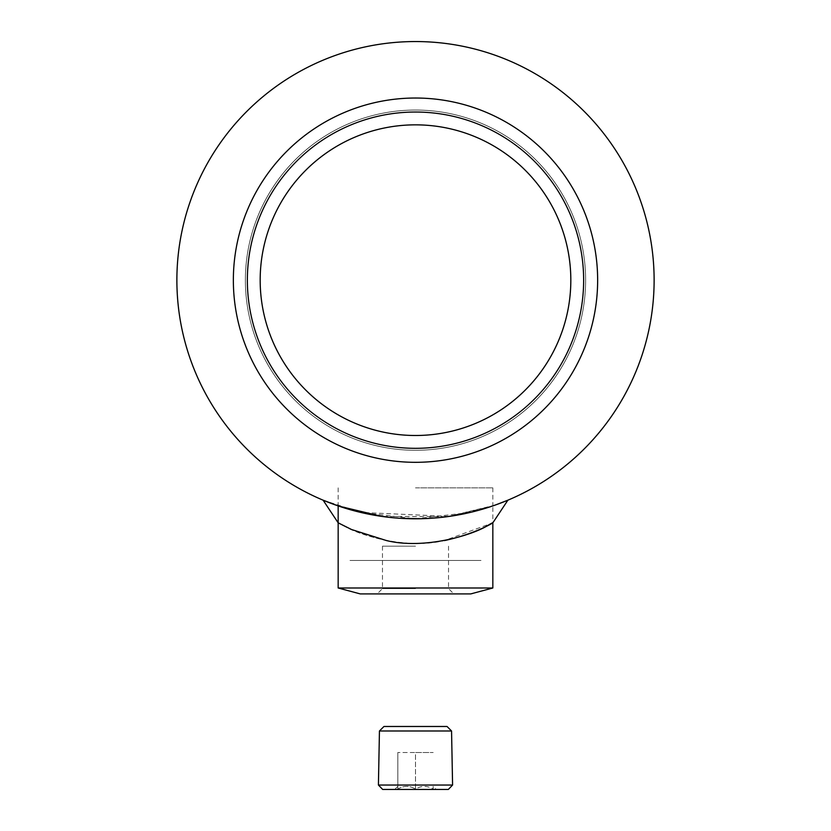 <?xml version="1.0" encoding="UTF-8"?>
<svg xmlns="http://www.w3.org/2000/svg" width="831" height="831" viewBox="0 0 831 831"><rect width="100%" height="100%" fill="white"/><g stroke="black" fill="none" stroke-linecap="round" stroke-linejoin="round"><path stroke-width="0.62" stroke-dasharray="4.16 3.12" d="M483.829 508.801L470.211 512.436L415.51 518.793L360.82 512.447L339.661 506.422M344.314 507.928L351.17 509.954M362.856 512.914L373.14 515.002M388.659 517.277L393.78 517.806M421.265 518.721L429.928 518.357M432.151 518.212L443.712 517.121M451.898 515.999L483.019 509.039M245.374 280.172A170.126 170.126 0 0 1 415.5 110.045A170.126 170.126 0 0 1 585.626 280.172A170.126 170.126 0 0 1 415.5 450.298A170.126 170.126 0 0 1 245.374 280.172A170.126 170.126 0 0 1 415.5 110.045A170.126 170.126 0 0 1 585.626 280.172A170.126 170.126 0 0 1 415.5 450.298A170.126 170.126 0 0 1 245.374 280.172A170.126 170.126 0 0 1 415.5 110.045A170.126 170.126 0 0 1 585.626 280.172A170.126 170.126 0 0 1 415.5 450.298A170.126 170.126 0 0 1 245.374 280.172A170.126 170.126 0 0 0 415.5 450.298A170.126 170.126 0 0 0 585.626 280.172A170.126 170.126 0 0 0 415.5 110.045A170.126 170.126 0 0 0 245.374 280.172M654.122 280.172A238.622 238.622 0 0 1 415.5 518.793A238.622 238.622 0 0 1 176.878 280.172A238.622 238.622 0 0 1 415.5 41.55A238.622 238.622 0 0 1 654.122 280.172A238.622 238.622 0 0 1 415.5 518.793A238.622 238.622 0 0 1 176.878 280.172M233.355 280.172A182.145 182.145 0 0 1 415.5 98.027A182.145 182.145 0 0 1 597.645 280.172A182.145 182.145 0 0 1 415.5 462.316A182.145 182.145 0 0 1 233.355 280.172A182.145 182.145 0 0 1 415.5 98.027A182.145 182.145 0 0 1 597.645 280.172A182.145 182.145 0 0 1 415.5 462.316A182.145 182.145 0 0 1 233.355 280.172M360.259 593.916L470.741 593.916M415.5 588.608L382.468 588.608L415.5 588.608M338.165 587.995L492.835 587.995M415.5 487.859L492.835 487.859L415.5 487.859M415.5 546.185L382.468 546.185L415.5 546.185M415.5 593.916L453.83 593.916L415.5 593.916M323.114 500.179L360.758 512.426L449.093 516.415L492.835 505.913L492.835 522.834L444.408 540.586C405.684 549.914 357.714 534.603 343.785 525.805C327.248 515.822 348.459 532.442 386.498 540.576M501.488 502.755L502.755 502.267M506.204 500.885L507.886 500.179M495.162 505.103L447.338 516.664L381.813 516.404M260.176 280.172A155.324 155.324 0 0 1 415.5 124.847A155.324 155.324 0 0 1 570.824 280.172A155.324 155.324 0 0 0 415.5 124.847A155.324 155.324 0 0 0 260.176 280.172A155.324 155.324 0 0 0 415.5 435.496A155.324 155.324 0 0 0 570.824 280.172A155.324 155.324 0 0 1 415.5 435.496A155.324 155.324 0 0 1 260.176 280.172A155.324 155.324 0 0 1 415.5 124.847A155.324 155.324 0 0 1 570.824 280.172A155.324 155.324 0 0 1 415.5 435.496A155.324 155.324 0 0 1 260.176 280.172M247.358 280.172A168.142 168.142 0 0 0 415.5 448.314A168.142 168.142 0 0 0 583.642 280.172A168.142 168.142 0 0 1 415.5 448.314A168.142 168.142 0 0 1 247.358 280.172A168.142 168.142 0 0 1 415.5 112.029A168.142 168.142 0 0 1 583.642 280.172A168.142 168.142 0 0 0 415.5 112.029A168.142 168.142 0 0 0 247.358 280.172A168.142 168.142 0 0 1 415.5 112.029A168.142 168.142 0 0 1 583.642 280.172A168.142 168.142 0 0 1 415.5 448.314A168.142 168.142 0 0 1 247.358 280.172A168.142 168.142 0 0 1 415.5 112.029A168.142 168.142 0 0 1 583.642 280.172A168.142 168.142 0 0 1 415.5 448.314A168.142 168.142 0 0 1 247.358 280.172A168.142 168.142 0 0 0 415.5 448.314A168.142 168.142 0 0 0 583.642 280.172A168.142 168.142 0 0 0 415.5 112.029A168.142 168.142 0 0 0 247.358 280.172M433.18 786.355L433.18 789.086C427.331 785.524 421.442 785.524 415.5 789.086L415.5 752.512L433.18 752.512L397.82 752.512L415.5 752.512L415.5 789.086C409.662 785.524 403.773 785.524 397.82 789.086L397.82 786.355L397.82 789.086C403.669 785.524 409.558 785.524 415.5 789.086C421.338 785.524 427.227 785.524 433.18 789.086L433.18 786.355L436.265 789.45L394.735 789.45L436.265 789.45M397.82 786.355L394.735 789.45M447.047 726.481L383.953 726.481M379.445 730.989L451.555 730.989M452.583 785.035L378.417 785.035M382.675 789.45L448.325 789.45M397.82 752.512L397.82 789.086L397.82 752.512M349.996 560.468L481.004 560.468L349.996 560.468M382.468 546.185L382.468 588.608L377.17 593.916M492.835 487.859L492.835 505.913M448.532 546.185L448.532 588.608L453.83 593.916M338.165 487.859L338.165 505.913"/><path stroke-width="1.25" d="M338.165 505.913L338.165 587.995L492.835 587.995L470.741 593.916L360.259 593.916L338.165 587.995M339.661 506.422L344.314 507.928M351.17 509.954L362.856 512.914M373.14 515.002L388.659 517.277M393.78 517.806L400.262 518.305M400.521 518.326L421.265 518.721M429.928 518.357L432.151 518.212M443.712 517.121L451.898 515.999M483.019 509.039L483.829 508.801M233.355 280.172A182.145 182.145 0 0 1 415.5 98.027A182.145 182.145 0 0 1 597.645 280.172A182.145 182.145 0 0 1 415.5 462.316A182.145 182.145 0 0 1 233.355 280.172A182.145 182.145 0 0 0 415.5 462.316A182.145 182.145 0 0 0 597.645 280.172A182.145 182.145 0 0 0 415.5 98.027A182.145 182.145 0 0 0 233.355 280.172M176.878 280.172A238.622 238.622 0 0 1 415.5 41.55A238.622 238.622 0 0 1 654.122 280.172A238.622 238.622 0 0 1 415.5 518.793A238.622 238.622 0 0 1 176.878 280.172A238.622 238.622 0 0 0 415.5 518.793A238.622 238.622 0 0 0 654.122 280.172M492.835 505.913L501.488 502.755M502.755 502.267L506.204 500.885M492.835 587.995L492.835 522.834L507.886 500.179L495.162 505.103M381.813 516.404L338.581 506.058L323.114 500.179L338.165 522.834L351.606 529.534L386.498 540.576C425.181 549.925 473.213 534.603 487.174 525.826C503.7 515.812 482.749 532.401 444.408 540.586M570.824 280.172A155.324 155.324 0 0 0 415.5 124.847A155.324 155.324 0 0 0 260.176 280.172A155.324 155.324 0 0 0 415.5 435.496A155.324 155.324 0 0 0 570.824 280.172M247.358 280.172A168.142 168.142 0 0 0 415.5 448.314A168.142 168.142 0 0 0 583.642 280.172A168.142 168.142 0 0 0 415.5 112.029A168.142 168.142 0 0 0 247.358 280.172M448.325 789.45L382.675 789.45L378.417 785.035L452.583 785.035L448.325 789.45M379.445 730.989L383.953 726.481L447.047 726.481L451.555 730.989L379.445 730.989L378.417 785.035M451.555 730.989L452.583 785.035"/></g></svg>
